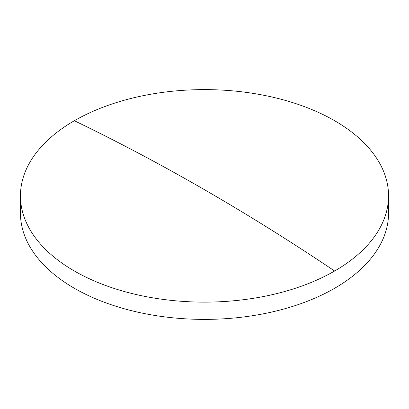 <?xml version="1.0" encoding="UTF-8"?>
<svg xmlns="http://www.w3.org/2000/svg" width="409" height="409" viewBox="0 0 409 409"><rect width="100%" height="100%" fill="white"/><g stroke="black" fill="none" stroke-linecap="round" stroke-linejoin="round"><path stroke-width="0.61" d="M388.55 195.87L388.55 213.13A184.05 106.258 180 0 1 334.644 288.268A184.05 106.258 180 0 1 74.356 288.268A184.05 106.258 180 0 1 20.45 213.13L20.45 195.87A184.05 106.258 180 0 1 74.356 120.732A184.05 106.258 180 0 1 334.644 120.732A184.05 106.258 180 0 1 388.55 195.87A184.05 106.258 180 0 1 334.644 271.003A184.05 106.258 180 0 1 74.356 271.003A184.05 106.258 180 0 1 20.45 195.87M74.356 120.732A2249.178 1298.57 60 0 1 334.644 271.003"/></g></svg>
